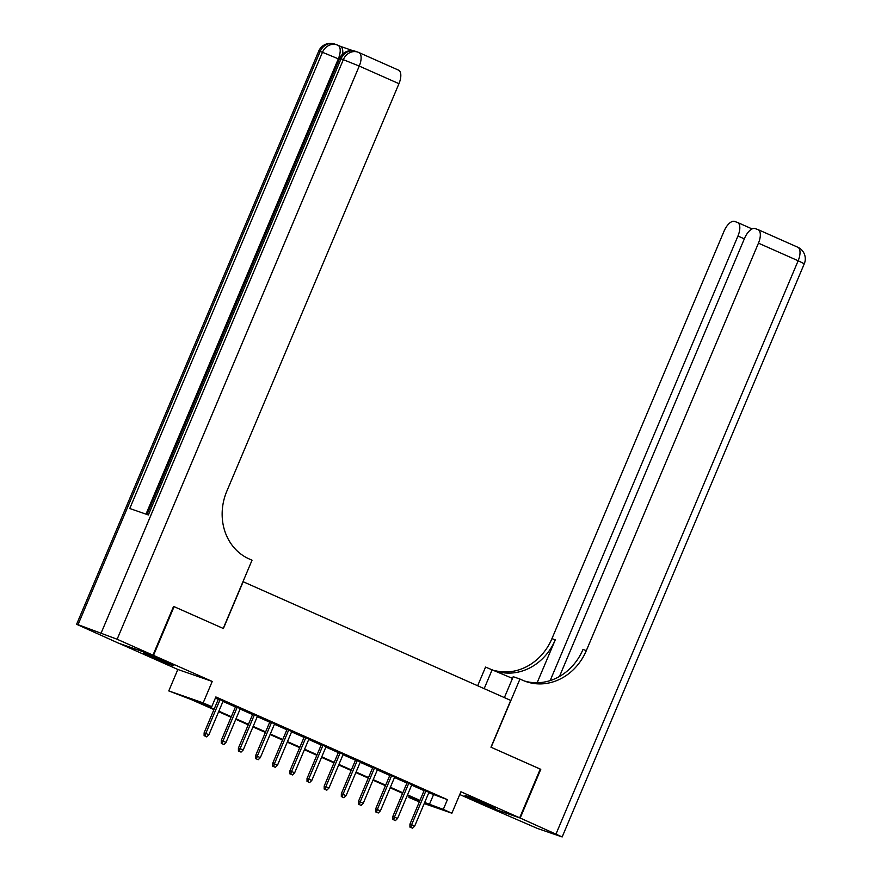 <?xml version="1.0" encoding="UTF-8"?>
<svg xmlns="http://www.w3.org/2000/svg" width="881" height="881" viewBox="0 0 881 881"><rect width="100%" height="100%" fill="white"/><g stroke="black" fill="none" stroke-linecap="round" stroke-linejoin="round"><path stroke-width="1.32" d="M151.334 656.774A16.519 0.562 -157.1 0 0 173.81 665.717A16.519 0.562 -157.1 0 0 165.837 661.818A16.519 0.562 -157.1 0 0 143.372 652.865A16.519 0.562 -157.1 0 0 151.334 656.774M472.932 799.419A16.519 0.562 -157.1 0 0 495.397 808.373A16.519 0.562 -157.1 0 0 487.435 804.463A16.519 0.562 -157.1 0 0 464.959 795.521A16.519 0.562 -157.1 0 0 472.932 799.419M213.94 709.612L191.298 699.58L168.778 690.924L203.181 702.884L211.748 706.694L197.807 701.838L214.16 709.095M119.111 643.372L177.841 669.472L168.778 690.924M459.761 794.53L485.277 805.851L519.68 817.821L460.928 791.755L451.876 813.207L424.213 803.582M419.345 801.886L408.894 797.437L419.642 801.17M409.379 796.314L408.894 797.437M173.546 606.458L174.086 606.646L153.492 655.387L119.089 643.416M174.086 606.646L223.389 628.516L243.156 581.724L510.716 700.417L490.959 747.209L540.262 769.08L519.68 817.821M223.146 701.034L215.603 697.587M240.293 708.643L235.59 706.562M257.45 716.253L252.748 714.172M274.597 723.863L269.894 721.77M291.754 731.472L287.041 729.38M308.901 739.082L304.198 736.99M326.058 746.692L321.345 744.599M343.205 754.29L338.502 752.209M360.351 761.9L355.649 759.818M377.509 769.509L372.806 767.428M394.655 777.119L389.953 775.038M411.812 784.729L407.11 782.636M428.794 792.724L447.416 799.651L215.867 696.948L211.748 706.694M215.393 698.071L218.279 699.349M222.981 701.43L235.425 706.958M240.128 709.04L252.572 714.557M257.285 716.649L269.729 722.167M274.432 724.259L286.876 729.776M291.589 731.869L304.033 737.386M308.735 739.467L321.18 744.996M325.882 747.077L338.337 752.605M343.039 754.687L355.484 760.215M360.186 762.296L372.641 767.814M377.343 769.906L389.787 775.423M394.49 777.516L406.945 783.033M411.647 785.125L424.091 790.642M428.959 792.338L424.257 790.246M215.559 697.675L218.444 698.952M177.841 669.472L212.233 681.442L153.492 655.387M212.233 681.442L203.181 702.884M447.416 799.651L443.297 809.397L451.876 813.207M419.752 800.917L407.308 795.389M402.606 793.307L390.151 787.79M385.449 785.698L373.004 780.181M368.302 778.088L355.847 772.571M351.145 770.479L338.7 764.961M333.998 762.869L321.543 757.352M316.841 755.27L304.397 749.742M299.694 747.661L287.239 742.132M282.537 740.051L270.093 734.534M265.39 732.441L252.946 726.924M248.233 724.832L235.789 719.314M231.086 717.222L218.642 711.705M424.675 802.481L443.297 809.397M218.862 711.176L231.307 716.705M236.009 718.786L248.464 724.314M253.166 726.396L265.61 731.913M270.313 734.005L282.757 739.522M287.47 741.615L299.914 747.132M304.617 749.224L317.061 754.742M321.774 756.823L334.218 762.351M338.921 764.433L351.365 769.961M356.067 772.042L368.522 777.571M373.225 779.652L385.669 785.169M390.371 787.262L402.826 792.779M407.529 794.871L419.973 800.389M433.474 794.805L429.355 804.551M424.334 790.059L409.94 824.142L411.614 824.726L425.952 790.775M410.854 827.435L412.572 828.195L410.854 827.435L411.614 824.726L414.698 826.092L429.036 792.151M409.94 824.142L409.929 827.116M412.572 828.195L414.698 826.092M540.251 769.124L491.124 747.275L519.955 679.042L522.862 680.341A52.937 46.869 109.2 0 0 526.056 681.597A52.937 46.869 109.2 0 0 586.328 650.619L758.453 243.156A12.708 5.892 -66.1 0 0 758.023 229.6A12.708 5.892 -66.1 0 0 757.814 229.512L755.072 228.564A12.708 5.892 -66.1 0 0 744.555 238.322L559.468 676.476M504.384 697.598L513.205 676.696L519.955 679.042M477.667 685.748L485.552 667.082L512.5 678.392M520.186 818.042L485.794 806.082L537.509 828.481L562.166 836.95L520.186 818.042L540.78 769.3M484.176 688.634L492.292 669.428M550.162 680.595L737.948 236.02A12.708 5.892 -66.1 0 0 737.529 222.464A12.708 5.892 -66.1 0 0 737.32 222.386L734.567 221.428A12.708 5.892 -66.1 0 0 724.05 231.185L551.935 638.648A52.937 46.869 109.2 0 1 495.078 670.661M496.466 671.278A52.937 46.869 109.2 0 0 555.283 639.815L537.146 682.753M524.404 680.98A52.937 46.869 109.2 0 0 582.991 649.451L586.328 650.619M352.995 50.724L340.374 46.341M340.264 46.308A12.708 5.892 113.9 0 1 340.484 46.385A12.708 5.892 113.9 0 1 342.588 54.126M152.975 655.156L173.568 606.414L223.223 628.439L252.043 560.206L249.125 558.917A52.937 46.869 -70.8 0 1 226.835 491.158L398.961 83.684L359.25 66.075L117.129 639.254L152.975 655.156L118.583 643.196L76.603 624.288L318.724 51.109L320.144 51.483L78.024 624.662L76.603 624.288M117.129 639.254L78.024 624.662M339.295 59.225L322.468 52.298A12.708 11.255 -70.8 0 1 336.927 44.854L334.604 44.05A12.708 11.255 109.2 0 0 320.144 51.483L322.468 52.298L129.76 508.502L148.349 514.967L341.057 58.763L359.25 66.075A12.708 5.892 -66.1 0 0 358.831 52.519A12.708 5.892 -66.1 0 0 358.611 52.442A12.708 11.255 -70.8 0 0 357.851 52.133L355.528 51.329A12.708 11.255 109.2 0 0 341.057 58.763L339.648 58.388L146.984 514.493M398.322 70.051A12.708 5.892 113.9 0 1 398.531 70.139A12.708 5.892 113.9 0 1 398.961 83.684M407.187 782.449L392.783 816.533L394.457 817.116L408.806 783.165M393.708 819.826L395.415 820.585L393.708 819.826L394.457 817.116L397.551 818.493L411.89 784.542M392.783 816.533L392.772 819.506M395.415 820.585L397.551 818.493M390.03 774.84L375.636 808.934L377.31 809.507L391.649 775.566M376.55 812.216L378.268 812.987L376.55 812.216L377.31 809.507L380.394 810.883L394.743 776.932M375.636 808.934L375.625 811.897M378.268 812.987L380.394 810.883M372.883 767.241L358.49 801.325L360.164 801.908L374.502 767.957M359.404 804.617L361.122 805.377L359.404 804.617L360.164 801.908L363.247 803.274L377.586 769.322M358.49 801.325L358.468 804.287M361.122 805.377L363.247 803.274M355.726 759.631L341.332 793.715L343.006 794.299L357.345 760.347M342.246 797.008L343.964 797.768L342.246 797.008L343.006 794.299L346.09 795.664L360.439 761.713M341.332 793.715L341.321 796.677M343.964 797.768L346.09 795.664M338.579 752.022L324.186 786.105L325.86 786.689L340.198 752.737M325.1 789.398L326.818 790.158L325.1 789.398L325.86 786.689L328.943 788.055L343.282 754.103M324.186 786.105L324.175 789.068M326.818 790.158L328.943 788.055M321.433 744.412L307.029 778.496L308.702 779.079L323.041 745.128M307.943 781.788L309.66 782.548L307.943 781.788L308.702 779.079L311.797 780.445L326.135 746.504M307.029 778.496L307.017 781.469M309.66 782.548L311.797 780.445M304.275 736.802L289.882 770.886L291.556 771.47L305.894 737.518M290.796 774.179L292.514 774.939L290.796 774.179L291.556 771.47L294.639 772.835L308.978 738.895M289.882 770.886L289.871 773.859M292.514 774.939L294.639 772.835M287.129 729.193L272.725 763.276L274.398 763.86L288.737 729.909M273.65 766.569L275.357 767.329L273.65 766.569L274.398 763.86L277.493 765.237L291.831 731.285M272.725 763.276L272.714 766.25M275.357 767.329L277.493 765.237M269.971 721.583L255.578 755.678L257.252 756.25L271.59 722.31M256.492 758.959L258.21 759.719L256.492 758.959L257.252 756.25L260.336 757.627L274.674 723.675M255.578 755.678L255.567 758.64M258.21 759.719L260.336 757.627M252.825 713.984L238.421 748.068L240.095 748.652L254.444 714.7M239.346 751.361L241.053 752.121L239.346 751.361L240.095 748.652L243.189 750.017L257.527 716.066M238.421 748.068L238.41 751.03M241.053 752.121L243.189 750.017M235.668 706.375L221.274 740.458L222.948 741.042L237.286 707.091M222.188 743.751L223.906 744.511L222.188 743.751L222.948 741.042L226.032 742.408L240.37 708.456M221.274 740.458L221.263 743.421M223.906 744.511L226.032 742.408M218.521 698.765L204.117 732.849L205.791 733.433L220.14 699.481M205.042 736.142L206.749 736.901L205.042 736.142L205.791 733.433L208.885 734.798L223.223 700.847M204.117 732.849L204.106 735.811M206.749 736.901L208.885 734.798M555.283 639.815L551.935 638.648M556.032 833.944L798.153 260.765L758.453 243.156M744.324 238.85L737.948 236.02M798.153 260.765L804.287 263.771A12.708 12.708 0 0 0 797.734 247.209A12.708 5.892 113.9 0 1 798.153 260.765M797.525 247.132A12.708 5.892 113.9 0 1 797.734 247.209L758.023 229.6M101.26 632.745L343.381 59.567A12.708 11.255 -70.8 0 1 357.851 52.133A12.708 12.708 0 0 1 358.831 52.519L398.531 70.139M340.484 46.385L337.908 45.239A12.708 5.892 -66.1 0 1 338.337 58.796L145.993 514.141M337.908 45.239A12.708 5.892 -66.1 0 0 337.698 45.162A12.708 11.255 -70.8 0 0 336.927 44.854A12.708 12.708 0 0 1 337.908 45.239M752.077 228.917L737.529 222.464M562.166 836.95L804.287 263.771M334.604 44.05A12.708 12.708 0 0 0 318.724 51.109M355.528 51.329A12.708 12.708 0 0 0 339.648 58.388"/></g></svg>
